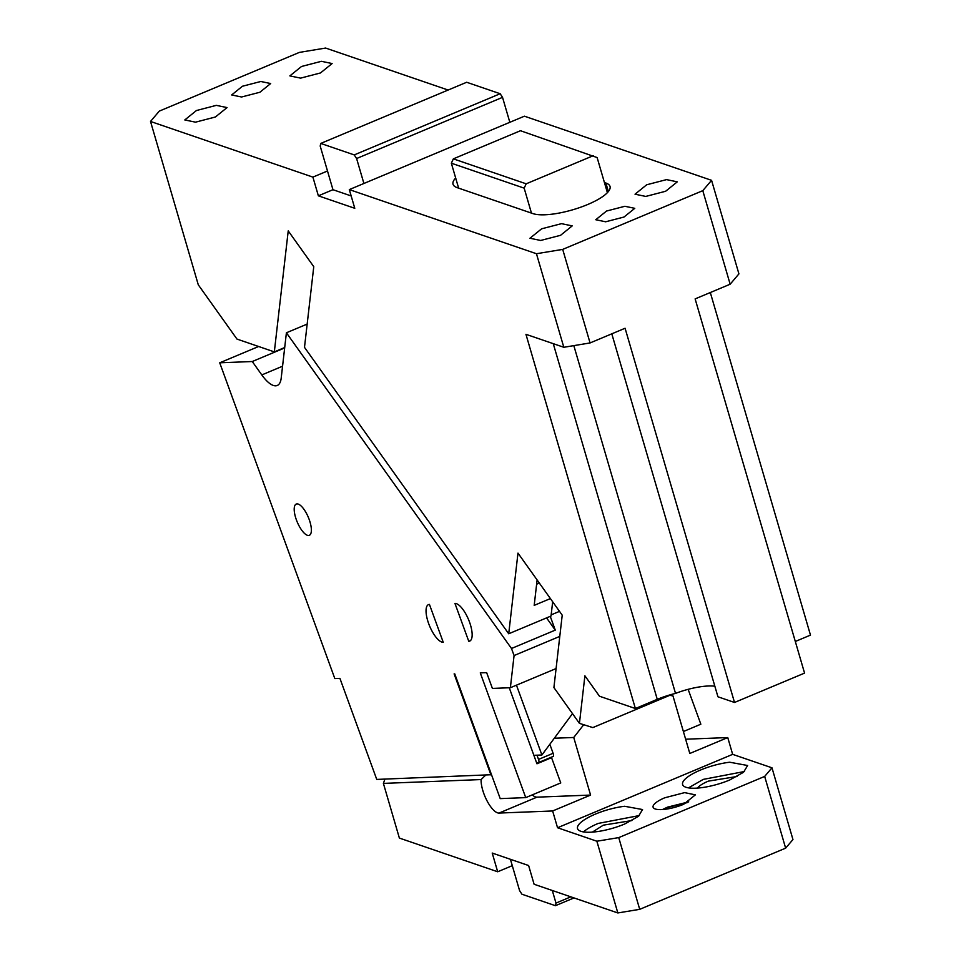 <?xml version="1.0" encoding="UTF-8"?>
<svg xmlns="http://www.w3.org/2000/svg" width="961" height="961" viewBox="0 0 961 961"><rect width="100%" height="100%" fill="white"/><g stroke="black" fill="none" stroke-linecap="round" stroke-linejoin="round"><path stroke-width="1.44" d="M448.114 90.034L325.623 48.05L299.376 52.399L159.286 111.116L150.517 121.458L312.902 177.112L318.367 195.828L354.777 208.297L349.311 189.593L524.418 116.185L711.572 180.332L738.925 273.885L730.156 284.216L695.127 298.895L804.561 673.108L734.516 702.467L717.939 696.785L611.797 333.827M312.902 177.112L327.497 170.998L332.962 189.701L351.173 195.948M259.914 92.244L241.571 97.001L231.673 94.947L242.436 86.25L260.779 81.493L270.678 83.547L259.914 92.244M320.457 72.964L300.589 78.129L289.862 75.895L301.526 66.477L321.394 61.312L332.122 63.546L320.457 72.964M215.396 117.002L195.527 122.167L184.8 119.945L196.464 110.515L216.321 105.362L227.06 107.584L215.396 117.002M318.367 195.828L332.962 189.701M363.907 183.479L356.603 158.529L354.237 154.913L320.746 143.429L320.193 146.048L327.497 170.998M320.746 143.429L466.674 82.262L500.164 93.734L354.237 154.913M509.835 122.299L502.531 97.349L500.164 93.734M356.603 158.529L502.531 97.349M711.572 180.332L702.791 190.662L562.702 249.392L536.454 253.728L349.311 189.593M624.013 217.03L605.67 221.787L595.772 219.733L606.535 211.036L624.878 206.279L634.777 208.333L624.013 217.03M593.297 155.682L526.172 183.815L524.165 188.152L531.457 213.102L532.911 213.606A42.332 11.952 -16.3 0 0 587.603 204.549A42.332 11.952 -16.3 0 0 610.031 186.434A42.332 11.952 -16.3 0 0 605.874 183.022L604.421 182.518L597.129 157.568L520.478 130.72L453.352 158.853L451.346 163.202L458.637 188.152L457.184 187.647A42.332 11.952 -16.3 0 1 453.027 184.236A42.332 11.952 -16.3 0 1 455.67 178.001M531.457 213.102L458.637 188.152M665.625 191.263L645.756 196.428L635.029 194.194L646.693 184.776L666.562 179.611L677.289 181.845L665.625 191.263M560.551 235.313L540.683 240.466L529.955 238.244L541.62 228.814L561.488 223.661L572.215 225.883L560.551 235.313M562.702 249.392L590.066 342.945L563.819 347.281L525.943 334.308L635.377 708.521L599.46 696.208L584.901 675.799L579.435 723.357L553.908 687.559L562.221 615.172L517.979 553.116L508.717 633.767L304.493 347.341L313.766 266.69L288.228 230.892L274.329 351.882L236.971 339.077L198.29 284.828L150.517 121.458M563.819 347.281L536.454 253.728M552.671 601.766L551.025 616.025L508.717 633.767M537.115 579.963L534.196 605.37L550.389 598.583M710.311 292.528L810.483 635.113L795.312 641.48M274.329 351.882L284.708 347.534M526.172 183.815L453.352 158.853M524.165 188.152L451.346 163.202M607.388 192.656L604.421 182.518M672.604 694.142L592.841 727.585L579.435 723.357M734.516 702.467L625.082 328.254L590.066 342.945M573.825 345.624L675.523 693.41A35.557 10.042 163.7 0 1 714.84 686.19M635.377 708.521L657.264 699.344A35.557 10.042 163.7 0 1 675.523 693.41M702.791 190.662L730.156 284.216M685.637 739.213L727.753 737.567L689.806 753.472L672.964 695.884L669.781 695.332M532.238 794.891A21.166 7.544 -112.7 0 0 535.469 796.921A21.166 7.544 -112.7 0 0 536.959 797.162L499.011 813.066A21.166 7.544 67.3 0 1 497.522 812.826A21.166 7.544 67.3 0 1 483.851 793.642A21.166 7.544 67.3 0 1 481.101 779.563L383.391 783.395L399.38 838.076L497.69 871.771L512.285 865.657L510.423 859.302M573.993 897.922L555.434 905.694L521.943 894.223L519.577 890.595L512.285 865.657M552.299 890.487L555.987 903.076L570.858 896.841M555.987 903.076L555.434 905.694M497.69 871.771L492.212 853.056L528.622 865.537L534.1 884.252L617.839 912.95L596.865 841.223L618.74 837.608L764.668 776.428L771.983 767.815L732.654 754.349L557.548 827.745L596.865 841.223M499.011 813.066L552.635 810.976L557.548 827.745M481.101 779.563L485.629 775.167M536.562 762.698L538.4 762.626A3.388 1.201 67.3 0 0 538.556 762.59L553.152 756.475A3.388 1.201 67.3 0 1 552.983 756.499L538.689 762.493M536.983 755.19L538.52 759.418A3.388 1.201 67.3 0 1 538.556 762.59M549.836 744.294L553.116 753.292A3.388 1.201 67.3 0 1 553.152 756.475M384.941 779.107L383.391 783.395M583.723 724.702L573.741 737.483L554.305 738.24M552.635 810.976L590.583 795.071L573.741 737.483M727.753 737.567L732.654 754.349M639.377 815.553L598.21 823.421A33.863 9.562 -16.3 0 0 583.447 831.914M577.957 825.847A33.863 9.562 -16.3 0 0 577.537 828.562A33.863 9.562 -16.3 0 0 624.602 824.045L638.464 816.333L642.549 809.546L624.65 806.279A33.863 9.562 -16.3 0 0 595.484 814.063A33.863 9.562 -16.3 0 0 577.957 825.847M729.723 762.229L747.622 765.509L743.526 772.284L729.675 780.008A33.863 9.562 -16.3 0 1 682.598 784.524A33.863 9.562 -16.3 0 1 683.019 781.81A33.863 9.562 -16.3 0 1 700.545 770.025A33.863 9.562 -16.3 0 1 729.723 762.229M744.451 771.515L703.284 779.383L688.508 787.876M737.039 776.5L708.377 781.125A22.019 6.21 -16.3 0 0 697.434 788.08M687.427 802.555L668.219 807.384A20.325 5.742 -16.3 0 0 663.931 809.426M688.713 801.87L667.499 807.144L662.477 809.546M664.76 797.786L684.628 792.621L695.356 794.855L683.691 804.273A22.019 6.21 -16.3 0 1 653.096 807.204A22.019 6.21 -16.3 0 1 664.76 797.786M618.74 837.608L639.714 909.334L617.839 912.95M590.583 795.071L536.959 797.162M639.714 909.334L785.642 848.155L792.957 839.542L771.983 767.815M785.642 848.155L764.668 776.428M631.978 820.538L603.316 825.163L592.36 832.13M550.257 616.349L555.278 630.128L511.492 648.483L286.402 332.782L281.201 378.105A33.863 12.061 67.3 0 1 277.273 385.469A33.863 12.061 67.3 0 1 275.687 385.817A33.863 12.061 67.3 0 1 261.8 374.922L252.262 361.528L284.66 347.942M683.391 731.525L700.845 724.21L688.136 689.337M556.095 668.556L510.375 687.716L514.075 655.546L559.795 636.386M671.319 694.683L671.679 695.656M533.872 755.31L541.908 754.998L572.504 713.639M491.503 774.722L376.748 779.419L339.918 678.37L334.824 678.574L219.721 362.802L258.617 346.501M516.453 685.169L541.908 754.998M510.375 687.716L492.404 688.424L486.65 672.628L480.272 672.88L525.739 797.618L560.756 782.927L551.554 757.664L550.16 757.724M555.278 630.128L546.557 617.899M307.172 324.085L286.402 332.782M509.246 687.764L536.959 763.791L551.554 757.664M490.951 774.95L454.121 673.901L454.757 673.877L500.213 798.615L525.739 797.618M294.21 510.027A16.938 6.03 67.3 0 1 296.24 504.069A16.938 6.03 67.3 0 1 305.514 511.708A16.938 6.03 67.3 0 1 311.364 529.355A16.938 6.03 67.3 0 1 309.334 535.301A16.938 6.03 67.3 0 1 300.072 527.673A16.938 6.03 67.3 0 1 294.21 510.027M429.435 604.409A20.325 7.244 -112.7 0 0 428.486 604.613A20.325 7.244 -112.7 0 0 429.159 624.914A20.325 7.244 -112.7 0 0 443.249 642.308L429.435 604.409M468.764 641.299L454.949 603.412A20.325 7.244 -112.7 0 1 469.04 620.806A20.325 7.244 -112.7 0 1 469.713 641.095A20.325 7.244 -112.7 0 1 468.764 641.299L470.53 640.567M539.337 583.063L536.634 584.204M551.17 614.86L559.506 611.364M514.075 655.546L511.492 648.483M252.262 361.528L219.721 362.802M608.373 191.539L605.874 183.022M553.26 343.666L657.264 699.344M538.52 759.418L553.116 753.292M261.8 374.922L282.57 366.213"/></g></svg>
